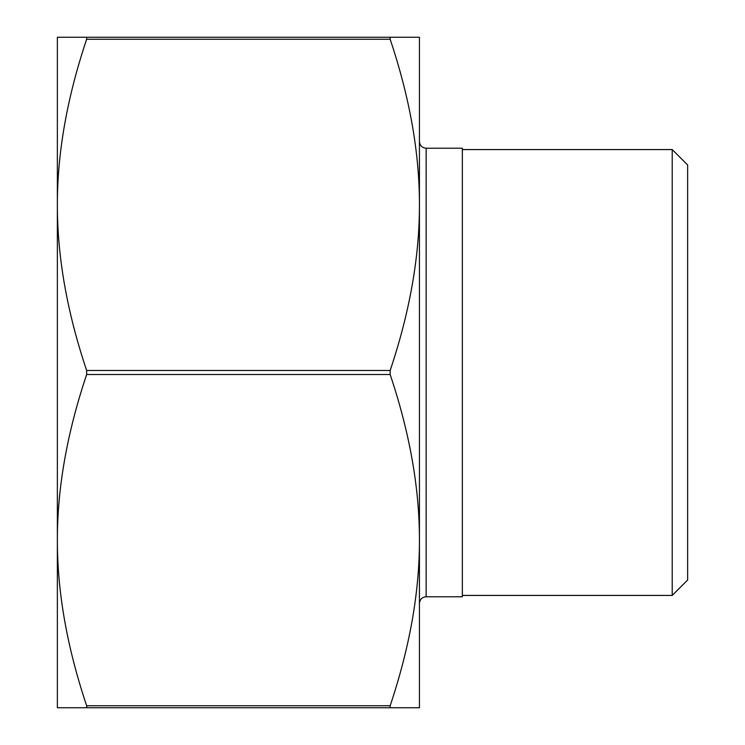 <?xml version="1.0" encoding="UTF-8"?>
<svg xmlns="http://www.w3.org/2000/svg" width="745" height="745" viewBox="0 0 745 745"><rect width="100%" height="100%" fill="white"/><g stroke="black" fill="none" stroke-linecap="round" stroke-linejoin="round"><path stroke-width="1.12" d="M419.435 707.75L390.156 707.75L390.156 705.739C409.741 647.358 419.5 592.154 419.435 540.125L419.435 707.75M57.365 649.091L57.365 204.875C57.3 256.904 67.059 312.108 86.644 370.488L86.644 374.512C67.059 432.892 57.3 488.096 57.365 540.125C57.3 592.154 67.059 647.358 86.644 705.739L86.644 707.75L390.156 707.75M86.951 707.21L86.644 707.75L57.365 707.75L57.365 540.125M389.849 37.79L390.156 37.25L419.435 37.25L419.435 540.125C419.5 488.096 409.741 432.892 390.156 374.512L390.156 370.488C409.741 312.108 419.5 256.904 419.435 204.875C419.5 152.846 409.741 97.642 390.156 39.261L390.156 37.25L86.644 37.25L86.644 39.261C67.059 97.642 57.3 152.846 57.365 204.875L57.365 37.25L86.644 37.25M419.435 603.478C419.835 599.408 422.07 597.173 426.14 596.773L462.347 596.773L462.347 148.227L426.14 148.227C422.07 147.827 419.835 145.592 419.435 141.522M687.635 580.01L687.635 164.99L672.214 149.568L672.214 595.432L687.635 580.01M57.365 204.875L57.365 95.909M462.347 595.432L672.214 595.432M390.156 705.739L86.644 705.739M390.156 370.488L86.644 370.488M86.644 374.512L390.156 374.512M86.644 39.261L390.156 39.261M426.14 596.773L426.14 148.227M462.347 149.568L672.214 149.568"/></g></svg>
